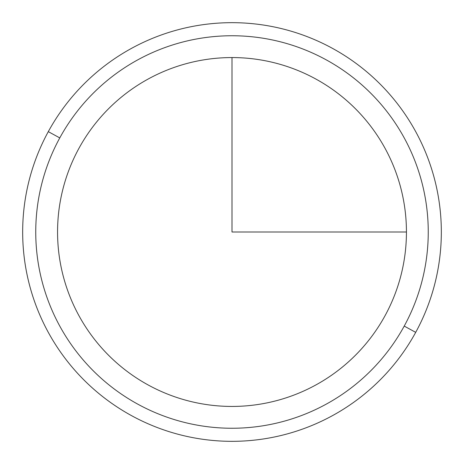 <?xml version="1.0" encoding="UTF-8"?>
<svg xmlns="http://www.w3.org/2000/svg" width="464" height="464" viewBox="0 0 464 464"><rect width="100%" height="100%" fill="white"/><g stroke="black" fill="none" stroke-linecap="round" stroke-linejoin="round"><path stroke-width="0.7" d="M78.915 148.37A174.441 174.441 0 0 1 315.63 78.915A174.441 174.441 0 0 1 385.085 315.63A174.441 174.441 0 0 1 148.37 385.085A174.441 174.441 0 0 1 78.915 148.37A174.441 174.441 0 0 0 148.37 385.085A174.441 174.441 0 0 0 385.085 315.63A174.441 174.441 0 0 0 315.63 78.915A174.441 174.441 0 0 0 78.915 148.37M59.775 137.912A196.249 196.249 0 0 1 326.088 59.775A196.249 196.249 0 0 1 404.225 326.088A196.249 196.249 0 0 1 137.912 404.225A196.249 196.249 0 0 1 59.775 137.912L48.297 131.643A209.328 209.328 0 0 1 332.357 48.297A209.328 209.328 0 0 1 415.703 332.357L404.225 326.088A196.249 196.249 0 0 0 326.088 59.775A196.249 196.249 0 0 0 59.775 137.912A196.249 196.249 0 0 0 137.912 404.225A196.249 196.249 0 0 0 404.225 326.088L415.703 332.357A209.328 209.328 0 0 1 131.643 415.703A209.328 209.328 0 0 1 48.297 131.643L59.775 137.912A196.249 196.249 0 0 1 326.088 59.775A196.249 196.249 0 0 1 404.225 326.088M415.703 332.357A209.328 209.328 0 0 0 332.357 48.297A209.328 209.328 0 0 0 48.297 131.643A209.328 209.328 0 0 0 131.643 415.703A209.328 209.328 0 0 0 415.703 332.357M232 57.559L232 232L406.441 232"/></g></svg>
